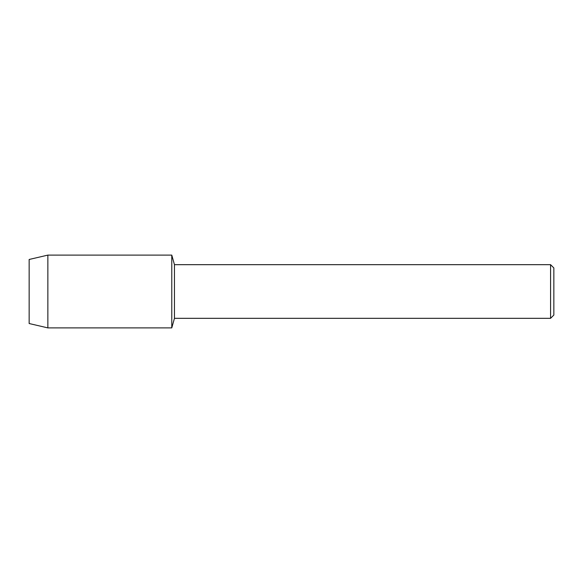 <?xml version="1.0" encoding="UTF-8"?>
<svg xmlns="http://www.w3.org/2000/svg" width="583" height="583" viewBox="0 0 583 583"><rect width="100%" height="100%" fill="white"/><g stroke="black" fill="none" stroke-linecap="round" stroke-linejoin="round"><path stroke-width="0.87" d="M29.15 323.529L29.15 259.471L47.864 255.106L171.774 255.106L174.463 264.675L550.578 264.675L553.85 267.947L553.85 315.053L550.578 318.325L174.463 318.325L171.774 327.894L171.774 255.106L171.774 327.894L47.864 327.894L29.15 323.529L29.15 259.471M174.463 318.325L174.463 264.675M550.578 318.325L550.578 264.675M47.864 327.894L47.864 255.106"/></g></svg>
